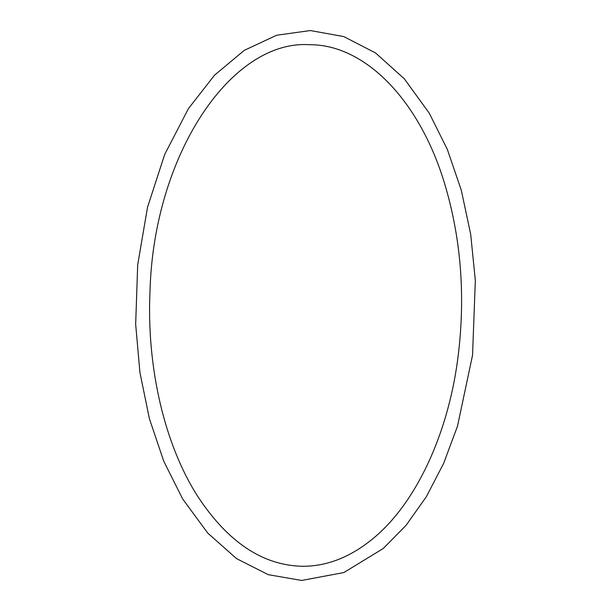 <?xml version="1.0" encoding="UTF-8"?>
<svg xmlns="http://www.w3.org/2000/svg" width="611" height="611" viewBox="0 0 611 611"><rect width="100%" height="100%" fill="white"/><g stroke="black" fill="none" stroke-linecap="round" stroke-linejoin="round"><path stroke-width="0.46" stroke-dasharray="3.06 2.29" d=""/><path stroke-width="0.92" d="M374.123 537.665C415.587 503.044 447.565 435.582 457.685 359.558C465.59 299.237 461.519 241.559 445.48 186.531C420.444 100.456 364.904 44.336 309.556 44.718C231.302 39.532 153.842 154.621 150.023 290.668C146.396 367.035 164.519 444.671 197.743 496.384C227.605 541.835 262.249 565.129 301.689 566.267C326.832 566.588 350.974 557.049 374.123 537.665M383.296 548.472L406.147 525.223L426.417 496.606L443.662 463.321L457.502 426.173L472.547 355.174L475.335 280.51L470.699 234.326L461.29 190.212L447.351 149.443L429.273 113.195L404.367 78.857L375.551 52.958L343.802 36.591L310.357 30.55L276.638 35.232L244.27 50.362L214.53 75.176L188.432 108.613L164.665 154.499L147.495 207.404L137.689 264.876L135.665 324.242L139.927 372.511L149.389 418.665L163.779 461.259L182.666 498.95L207.664 532.998L236.526 558.599L268.282 574.684L301.704 580.45L343.863 572.545L383.296 548.472"/></g></svg>
